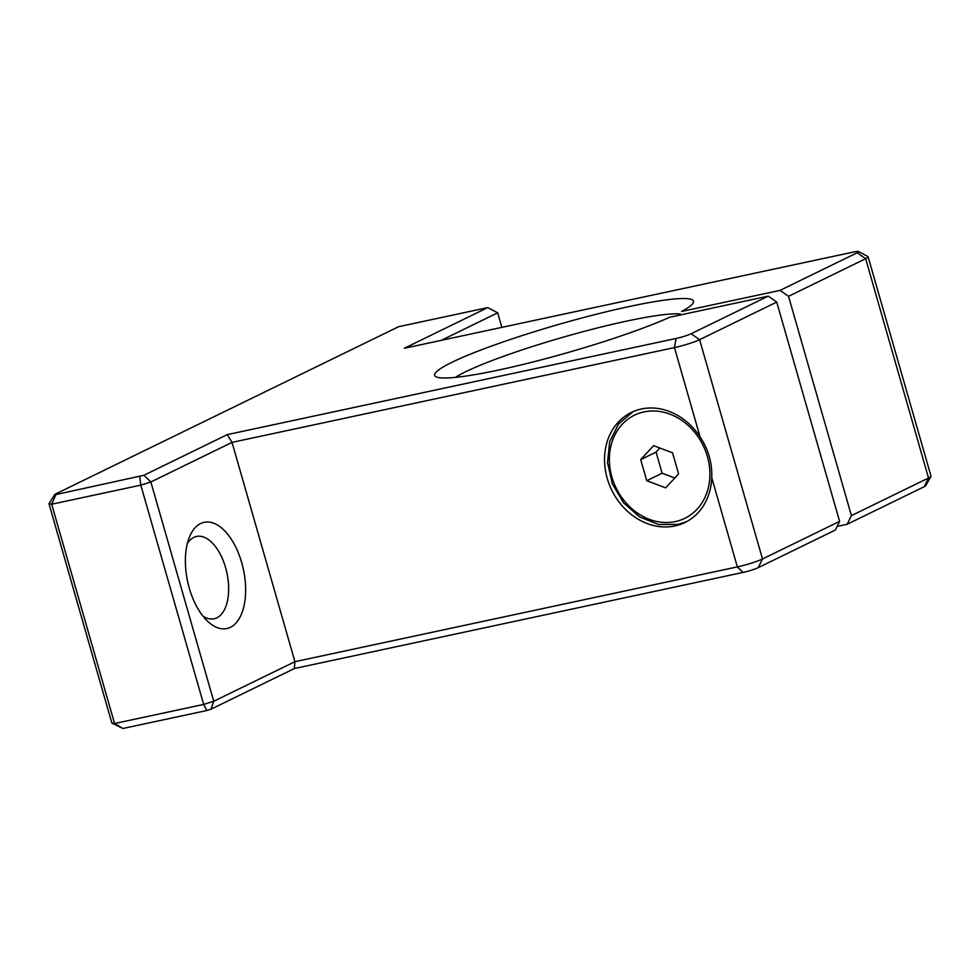 <?xml version="1.0" encoding="UTF-8"?>
<svg xmlns="http://www.w3.org/2000/svg" width="980" height="980" viewBox="0 0 980 980"><rect width="100%" height="100%" fill="white"/><g stroke="black" fill="none" stroke-linecap="round" stroke-linejoin="round"><path stroke-width="1.47" d="M672.525 452.785L678.577 473.891L665.689 487.856L646.751 480.715L640.7 459.608L653.587 445.655L672.525 452.785M659.859 448.007L656.073 452.111L662.125 473.218L646.751 480.715M656.073 452.111L640.7 459.608M662.125 473.218L674.791 477.995M857.182 252.754L865.646 258.708L788.533 296.315L851.412 515.615L928.526 478.007A19.122 2.095 -16 0 0 930.951 476.39A19.122 2.095 -16 0 0 931 476.145L868.121 256.846A19.122 2.095 -16 0 0 867.937 256.65L858.566 251.529A11.478 1.262 -16 0 0 853.176 252.105L404.373 348.255L487.709 307.61L398.591 326.707L54.794 494.373L55.909 494.557L143.925 475.276L227.262 434.63L676.053 338.48A11.478 1.262 -16 0 0 691.145 333.739L768.259 296.132L669.757 317.226A134.652 14.774 164 0 1 533.671 361.804A134.652 14.774 164 0 1 435.892 376.712A134.652 14.774 164 0 1 560.009 324.049A134.652 14.774 164 0 1 693.179 302.93A134.652 14.774 164 0 1 681.566 311.469L780.068 290.374L857.182 252.754A11.478 1.262 -16 0 0 858.566 251.529M676.053 338.48L674.461 347.594A19.122 2.095 -16 0 0 699.598 339.68L776.723 302.073L839.603 521.372L835.327 530.045L758.214 567.653A11.478 1.262 -16 0 1 743.134 572.406L294.331 668.556L210.994 709.202L206.829 710.512L122.978 728.471L111.879 723.093L114.562 723.522L203.681 704.436L213.738 701.264L294.919 661.684L737.34 566.893A19.122 2.095 -16 0 0 762.489 558.98L839.603 521.372M868.121 256.846A19.122 2.095 -16 0 1 865.646 258.708L928.526 478.007L924.263 486.68L847.137 524.288L837.116 526.432M924.263 486.68A11.478 1.262 -16 0 0 925.708 485.713L930.951 476.39M847.137 524.288L851.412 515.615M780.068 290.374L788.533 296.315M776.723 302.073L768.259 296.132M455.406 377.374A122.414 13.438 164 0 1 568.829 335.589A122.414 13.438 164 0 1 680.304 314.041M711.737 477.591C712.289 463.001 708.405 449.44 700.075 436.896A61.201 51.646 -116 0 0 631.328 412.458A61.201 51.646 -116 0 0 609.229 484.341A61.201 51.646 -116 0 0 674.926 525.954A61.201 51.646 -116 0 0 684.983 522.487A61.201 51.646 -116 0 0 711.737 477.591L737.34 566.893L743.134 572.406M487.709 307.61L497.705 312.816L501.87 327.369M700.075 436.896L674.461 347.594L232.027 442.384L150.859 481.976L140.802 485.137L51.671 504.235L49 503.794L111.879 723.093M55.909 494.557L51.671 504.235L114.562 723.522L122.978 728.471M139.76 476.586L140.802 485.137L203.681 704.436L206.829 710.512M143.925 475.276L150.859 481.976L213.738 701.264L210.994 709.202M230.386 627.323A54.317 28.53 -102.1 0 1 207.233 620.904A54.317 28.53 -102.1 0 1 189.336 537.322A54.317 28.53 -102.1 0 1 236.829 549.364A54.317 28.53 -102.1 0 1 230.386 627.323M227.262 434.63L232.027 442.384L294.919 661.684L294.331 668.556M497.705 312.816L441.208 340.366M187.364 543.508A42.079 22.099 -102.1 0 1 196.502 536.464A42.079 22.099 -102.1 0 1 226.319 570.323A42.079 22.099 -102.1 0 1 216.85 617.817A42.079 22.099 -102.1 0 1 214.13 618.748A42.079 22.099 -102.1 0 1 202.909 616.077M49 503.794L54.794 494.373M678.246 524.325A61.201 51.646 -116 0 0 686.637 521.642L678.001 524.41L658.67 524.521L639.72 517.011L623.599 502.875L612.378 483.924L607.527 462.634L609.67 441.76L618.539 424.022L632.994 411.686M675.355 521.581A57.379 48.424 -116 0 0 693.13 430.477A57.379 48.424 -116 0 0 610.43 448.203A57.379 48.424 -116 0 0 675.355 521.581M691.145 333.739L699.598 339.68L762.489 558.98L758.214 567.653"/></g></svg>
